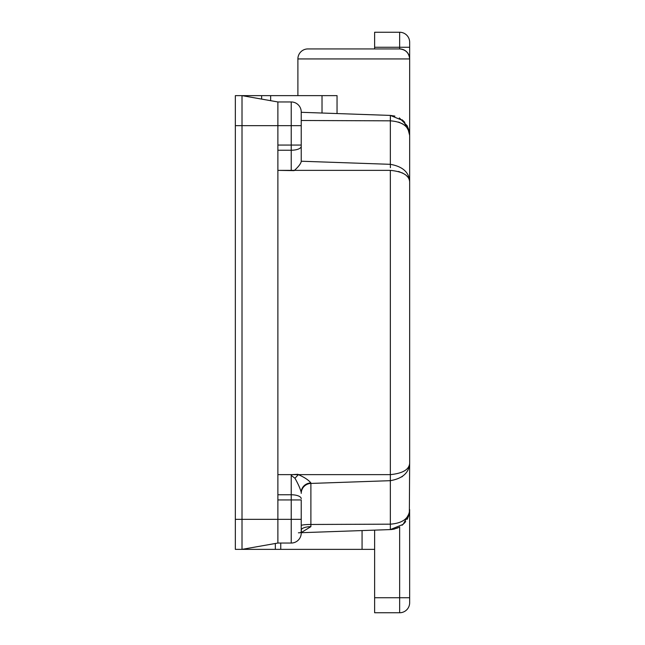 <?xml version="1.0" encoding="UTF-8"?>
<svg xmlns="http://www.w3.org/2000/svg" width="645" height="645" viewBox="0 0 645 645"><rect width="100%" height="100%" fill="white"/><g stroke="black" fill="none" stroke-linecap="round" stroke-linejoin="round"><path stroke-width="0.97" d="M297.893 58.937A10.006 10.006 0 0 1 307.907 48.931L399.65 48.931A10.006 10.006 0 0 1 409.656 58.937L297.893 58.937L297.893 95.637M394.893 116.1L390.338 115.415L301.231 112.303M277.882 543.042L291.226 543.042L291.226 519.338L277.882 519.338L277.882 543.042L242.012 549.363L235.344 549.363L235.344 95.637L337.045 95.637L337.045 113.552M409.656 58.937C409.019 52.906 405.689 49.568 399.65 48.931L399.65 47.262L409.656 47.262L409.656 42.256L409.656 463.32L409.656 135.418L407.148 125.702L399.32 117.89M409.414 132.281L403.181 120.671L390.338 115.415L384.218 115.197M323.33 113.069L322.024 113.028L322.024 95.637M301.231 125.662L301.231 161.621C300.659 163.886 298.401 166.805 294.442 170.361L291.226 170.361L291.226 125.662L301.231 125.662L301.231 111.972A10.006 10.006 0 0 0 291.226 101.958L277.882 101.958L242.012 95.637L242.012 549.363L275.342 549.363L275.342 543.485M374.632 47.262L399.65 47.262L399.65 32.25L374.632 32.25L374.632 48.931M394.708 528.948A20.019 20.019 0 0 1 390.338 529.585L301.231 532.697M390.338 115.415L390.338 120.833L301.231 120.494M390.41 116.979L390.338 120.833C402.625 121.76 409.067 126.614 409.656 135.418L409.656 135.361M390.402 167.732L390.338 164.322C402.673 166.499 409.115 172.288 409.656 181.68C409.115 172.288 402.673 166.499 390.338 164.322L390.338 120.833M277.882 101.958L277.882 519.338L235.344 519.338M291.226 170.361L277.882 170.361L294.08 170.635M301.231 492.304C300.175 488.475 298.087 483.79 294.959 478.243L291.226 475.405L292.072 474.639L277.882 474.639L298.353 474.639C304.351 477.244 308.528 480.009 310.89 482.936A10.006 9.377 -0 0 0 301.231 492.304L301.231 493.385A10.006 9.949 0 0 1 310.89 483.436L310.89 526.643L301.231 532.601L301.231 519.338L301.231 533.028A10.006 10.006 0 0 1 291.226 543.042A10.006 10.006 0 0 0 301.231 533.028A10.006 10.006 0 0 1 291.226 543.042M409.357 513.065L409.656 509.582C409.115 518.37 402.673 523.232 390.338 524.167L390.338 529.585L403.181 524.329L409.357 513.065L409.656 463.32C409.067 472.737 402.625 478.517 390.338 480.678L390.338 474.639L298.353 474.639L294.959 478.243M409.623 510.727L409.656 602.744A10.006 10.006 0 0 1 399.65 612.75L399.65 526.917M292.072 474.639L297.99 474.301M301.231 498.641A10.006 3.886 180 0 0 291.226 494.763L291.226 499.94L301.231 499.94L301.231 519.338L291.226 519.338L291.226 499.94L277.882 499.94M310.89 526.643A10.006 3.539 0 0 0 301.231 530.182C301.771 532.06 300.828 532.931 298.409 532.794M374.632 530.134L374.632 612.75L399.65 612.75L374.632 612.75M398.715 527.425A20.019 20.019 0 0 1 396.756 528.295M374.632 549.363L275.342 549.363M409.309 179.665L409.656 181.68C409.067 175.351 402.633 171.578 390.338 170.361L390.515 170.369M409.656 463.32C409.115 469.616 402.673 473.39 390.338 474.639L390.338 170.361L294.442 170.361M402.077 525.264L405.689 521.555L402.101 525.248M407.043 519.467L408.954 514.847M409.559 511.558L409.656 510.074M409.438 132.451L409.511 133.023M402.077 119.736L404.81 122.356M407.043 125.533L408.954 130.153M398.417 122.05L399.973 122.615M401.698 123.405L403.052 124.179M404.471 125.178L405.624 126.186M398.417 171.465L399.981 171.965M401.698 172.65L403.109 173.344M404.536 174.19L405.608 174.948M406.729 175.908L407.551 176.754M408.35 177.786L408.841 178.601M401.746 476.921L402.609 476.292M407.479 470.858L408.301 469.294M390.338 529.585L392.353 529.416M394.176 529.077L398.642 527.465M404.189 523.329L405.044 522.369M407.342 518.927L408.704 515.678M399.65 32.25A10.006 10.006 0 0 1 409.656 42.256M390.338 164.322L301.231 161.226M301.231 525.554A10.006 1.088 -0 0 1 310.89 524.466L390.338 524.167L390.338 480.678L310.89 483.436L310.89 482.936M301.231 111.972A10.006 10.006 0 0 0 291.226 101.958L291.226 125.662L235.344 125.662M291.226 475.405L291.226 494.763L277.882 494.763M301.231 145.06L277.882 145.06M301.231 146.359A10.006 3.886 0 0 1 291.226 150.237L277.882 150.237M374.632 597.738L409.656 597.738M362.071 549.363L362.071 530.577M280.76 549.363L280.76 543.042M261.644 95.637L261.644 99.096M270.658 95.637L270.658 100.693M409.648 134.87L409.583 133.7"/></g></svg>
